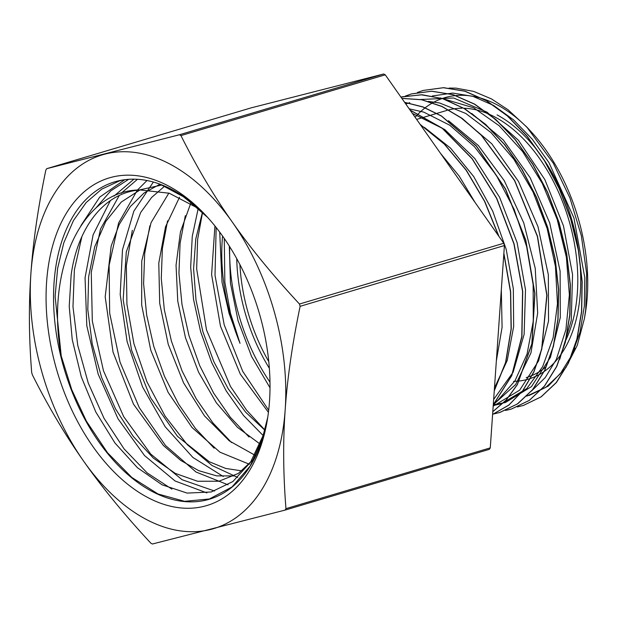 <?xml version="1.0" encoding="UTF-8"?>
<svg xmlns="http://www.w3.org/2000/svg" width="618" height="618" viewBox="0 0 618 618"><rect width="100%" height="100%" fill="white"/><g stroke="black" fill="none" stroke-linecap="round" stroke-linejoin="round"><path stroke-width="0.93" d="M526.76 396.146L548.228 386.134L565.856 367.625L577.282 345.308L584.458 318.386L585.725 309.579L586.636 273.465L581.322 235.62L569.958 198.061L553.326 163.245L526.915 127.169L508.058 109.772L491.41 98.88L473.62 91.387L456.007 88.135L449.155 88.065M415.134 117.281A152.144 93.619 73.4 0 1 497.745 105.145A152.144 93.619 73.4 0 1 528.815 129.255M526.915 127.161L531.001 131.572A152.144 93.619 73.4 0 1 585.223 313.851L584.713 316.864M574.864 348.143A152.144 93.619 73.4 0 1 572.925 352.082M207.54 217.304A165.609 101.908 -106.6 0 0 172.592 189.881A165.609 101.908 -106.6 0 0 160.054 184.21A165.609 101.908 -106.6 0 0 116.539 181.321A165.609 101.908 -106.6 0 0 64.388 369.587A165.609 101.908 -106.6 0 0 210.962 498.734A165.609 101.908 -106.6 0 0 267.501 418.857M168.915 186.234A170.923 105.176 73.4 0 1 206.281 215.921A170.923 105.176 73.4 0 1 267.2 420.711A170.923 105.176 73.4 0 1 137.744 491.58A170.923 105.176 73.4 0 1 47.161 275.481A170.923 105.176 73.4 0 1 168.915 186.234M267.54 418.625L262.882 437.853L250.074 466.181L231.989 486.976L209.425 498.973L184.566 501.322L158.084 494.006L131.866 477.498L107.501 452.716L86.404 421.175L71.75 389.695L61.221 355.937C45.454 270.73 81.437 189.695 140.186 189.958C105.207 192.268 77.922 226.095 71.163 274.74L69.224 306.366L72.236 339.606L81.321 376.91L95.805 412.021L114.948 442.982L137.443 467.733L162.094 484.821L187.154 493.094L211.286 491.974L232.816 481.576L250.491 462.326L263.129 435.497L267.748 417.289M207.586 217.351L184.427 197.289L160.054 184.21L181.19 195.002L201.576 211.294M528.954 395.543L545.825 387.347L560.317 373.72L571.843 355.118L579.954 332.283L584.342 306.119L584.775 277.598L573.944 218.007L548.977 162.604L532.268 139.204L513.566 119.877L493.558 105.423L472.994 96.377L452.67 93.063L432.221 96.006M559.707 359.382L571.233 320.595L572.554 274.531L563.477 225.864L544.829 179.56L518.487 140.332L487.03 112.167L453.612 97.984L420.441 99.506M493.28 404.775L505.377 402.542L531.472 386.621L550.445 357.266L560.317 317.428L560.101 271.117L549.711 222.928L530.136 177.714L503.291 139.962L471.75 113.48M409.757 102.673L405.787 104.002M493.179 406.173L519.668 390.159L538.618 360.835L548.521 321.074L548.344 274.817L538 226.682L518.51 181.483L491.719 143.7L460.24 117.165M493.28 404.736L515.682 384.481L530.939 352.963L537.675 313.071L535.227 268.359L523.747 222.866L504.249 180.649L478.378 145.539L448.444 120.664M493.651 399.483L513.149 372.167L524.126 334.377L525.501 289.765L517.104 242.588L499.63 197.374L474.748 158.455L444.744 129.525L412.43 113.434M494.446 388.081L507.224 360.472L513.658 326.574L513.326 288.699L506.188 249.324L492.7 211.117L473.728 176.586L450.491 148.073L424.504 127.439M496.347 360.966L502.086 327.262L501.314 289.912M475.134 202.549L459.166 176.06L440.634 153.519M409.186 108.83L423.716 112.113L449.78 125.23L474.516 146.752L496.401 175.419L514.145 209.378L526.621 246.551L533.141 284.597L533.264 321.151L527.077 353.959L514.941 380.912L497.683 400.418L495.937 401.731M428.297 101.383L439.599 102.99L465.748 113.442L491.047 132.6L513.913 159.344L533.01 191.943L547.115 228.413L555.451 266.443L557.459 303.677L553.118 337.814L542.65 366.675L526.806 388.537L501.445 403.716L493.226 405.532M440.186 97.891L473.712 107.81L499.22 125.786L522.558 151.48L542.256 183.361L557.189 219.382L566.382 257.335L569.371 294.848L565.926 329.556L556.355 359.352L545.269 377.536L531.395 391.124M517.297 406.938L523.276 405.493L541.013 396.903L556.246 382.55L568.382 363.029L576.911 339.027L581.538 311.534L582.025 281.584L578.355 250.321L570.684 218.973L559.236 188.745L544.489 160.78L526.969 136.192L507.332 115.906L486.335 100.695L464.767 91.201L443.423 87.725L423.137 90.444L417.405 92.461M505.501 410.437L511.488 408.985L529.232 400.418L544.458 386.057L556.594 366.52L565.13 342.542L569.742 315.033L570.244 285.091L566.567 253.836L558.888 222.48L547.455 192.252L532.693 164.295L515.18 139.683L495.551 119.421L474.547 104.21L452.979 94.693L431.642 91.248L411.349 93.944L405.447 96.014M493.705 413.952L499.699 412.492L517.374 403.956L532.561 389.719L544.667 370.298L553.241 346.497L557.899 319.166L558.494 289.386L554.964 258.293L547.424 227.061L536.185 196.887L521.607 168.946L504.273 144.28L484.821 123.839L463.964 108.436L442.496 98.594L421.221 94.786L400.92 97.08M492.608 414.4L508.823 405.06L522.72 390.754L533.774 371.881L541.662 349.162L546.799 295.304L537.374 236.455L514.539 180.556L481.26 135.203L462.063 118.471L441.97 106.535L421.677 99.753L401.855 98.416M492.801 411.65L506.142 400.031L517.32 384.55L531.859 343.693L534.771 293.704L525.648 240.155L505.416 189.038L476.285 146.08L441.43 116.053L423.029 107.053L404.651 102.387M493.288 404.697L511.727 375.458L521.777 336.54L522.565 291.41L513.944 243.986L496.625 198.448L472.082 158.756L442.38 128.451L410.105 110.128M494.276 390.584L505.578 362.449L511.094 328.954L510.53 292.059L503.832 253.836M498.68 236.014L484.535 201.321L466.096 170.151L444.319 144.118L420.294 124.612M497.003 351.572L499.746 312.299M80.966 225.539L99.761 197.072L124.751 179.699M206.868 492.909L175.072 480.982L144.504 455.536L118.046 418.811L98.185 374.199L86.806 325.717L85.052 277.806L93.109 234.809L110.367 200.634M113.959 196.107L133.913 179.166M223.268 476.501L192.893 457.451L165.168 426.744L142.58 386.992L127.115 341.646L120.201 294.554L122.488 249.796L133.836 211.171L153.364 182.032M263.129 435.505L243.631 415.62L226.242 390.97L211.696 362.557L200.611 331.596L193.519 299.344L190.668 267.154L192.268 236.385L198.239 208.281M61.221 355.937L55.126 296.385L57.613 268.366L63.793 242.835L73.411 220.626L86.172 202.526L101.676 189.162L119.374 180.935L123.214 179.915M171.92 489.139L147.115 472.886L124.04 448.83L104.033 418.324L88.281 383.121L77.713 345.192L72.978 306.721L74.376 269.857L81.854 236.725M95.597 208.366L110.676 190.931L128.675 179.313M214.585 491.04L182.086 479.715L150.722 454.06L123.639 416.547L103.484 370.785L92.314 321.113L91.263 272.329L100.495 229.069L119.251 195.512M121.205 193.241L137.466 179.29M228.073 484.836L196.03 472.028L165.454 445.454L139.289 407.671L120.046 362.148L109.664 313.171L109.123 265.3L118.61 222.998L137.289 190.244M137.42 190.089L146.984 180.518M237.76 477.459L211.982 465.478L187.254 444.62L165.106 416.169L146.96 381.854L133.944 343.762L126.929 304.226L126.35 265.624L132.314 230.344M214.137 448.189L195.358 428.359L178.594 404.118L164.527 376.432L153.751 346.319L146.659 314.995L143.6 283.662L144.682 253.519L149.88 225.763M231.58 442.588L212.855 422.843L196.153 398.664L182.125 371.039L171.387 341.028L164.334 309.788L161.275 278.54L162.372 248.506L167.563 220.827M249.023 436.996L230.329 417.274L213.666 393.148L199.691 365.555L188.969 335.597L181.978 304.419L178.95 273.233L180.077 243.276L185.315 215.69M264.805 429.927L246.636 410.236L230.452 386.404L206.497 329.896L196.663 268.838L197.621 239.436L202.573 212.306M268.675 410.244L242.719 371.341L224.195 324.798L215.01 275.226L216.161 227.494M140.186 189.958L169.293 193.241L198.733 208.645M254.686 458.177L238.37 473.427L218.942 481.229L197.521 481.244L175.249 473.373L153.372 458.116L133.094 436.208L115.512 408.861L101.638 377.505L92.213 343.817L87.795 309.587L88.644 276.632L94.739 246.706L105.809 221.406L121.275 202.055L140.363 189.718L162.055 184.975M234.052 475.945L216.671 475.875L198.679 470.653L180.719 460.395L163.446 445.532L133.457 404.095L113.04 352.121L105.191 296.841L111.186 245.956L119.228 224.45L130.313 206.59L144.048 192.994L160.008 184.187M241.978 470.901L225.74 468.444L209.247 461.739L177.466 436.323L150.491 397.668L131.603 350.29L123.175 299.73L126.281 251.951L140.649 212.522L151.634 197.459L164.728 186.08M249.425 464.272L219.993 452.206L191.982 427.447L168.119 392.36L150.777 350.228L141.677 305.068L141.738 261.128L151.086 222.604L168.861 193.102M255.891 455.744L229.286 440.858L204.519 415.922L183.585 382.89L168.243 344.35L159.707 303.345L158.78 263.098L165.531 226.767L179.529 197.219M260.649 444.458L237.459 427.332L216.315 402.751L198.594 372.214L185.454 337.66L177.768 301.221L176.045 265.215L180.456 231.858L190.753 203.26M265.014 430.337L245.67 412.214L228.312 388.961L213.805 361.607L202.835 331.503L195.991 300.031L193.581 268.675L195.782 238.934L202.488 212.175M268.428 412.33L240.278 374.075L220.464 326.142L211.603 274.601L214.925 225.941M270.012 387.803L251.572 356.462L238.077 320.75L230.444 283.106L229.309 246.088M219.699 232.098L222.04 282.38L229.077 313.419L240.016 343.314L230.46 313.195L224.852 282.217L224.272 238.478M229.68 246.682A152.206 93.658 -106.6 0 0 269.981 382.156M222.557 236.03A152.206 93.658 -106.6 0 0 240.023 343.314M517.305 406.93L523.431 405.439L541.175 396.841L556.416 382.519L568.529 362.959L577.081 338.981L581.692 311.487L582.171 281.522L578.525 250.275L570.823 218.934L559.398 188.691L544.651 160.734L527.115 136.153L507.494 115.844L486.497 100.672L464.921 91.147L443.585 87.671L423.299 90.413M507.911 409.927L511.642 408.954L529.387 400.364L544.612 386.003L556.756 366.489L565.285 342.488L569.904 314.987L570.399 285.045L566.729 253.782L559.051 222.434L547.61 192.206L532.855 164.241L515.342 139.645L495.706 119.374L474.709 104.156L453.133 94.654L431.797 91.194L411.511 93.897L405.578 95.991M493.79 413.921L499.699 412.5M500.178 412.345L517.753 403.763L532.847 389.51L544.875 370.136L553.411 346.412L558.046 319.189L558.657 289.525L555.18 258.563L547.718 227.455L536.571 197.366L522.125 169.487L504.914 144.828L485.586 124.334L464.844 108.83L443.469 98.818L422.248 94.77L401.978 96.802M492.608 414.431L508.846 405.114L522.782 390.815L533.882 371.974L541.777 349.224L546.969 295.334L537.536 236.4L514.647 180.456L481.329 135.079L462.094 118.339L441.986 106.412L421.669 99.691L401.824 98.362M492.793 411.727L506.173 400.14L517.374 384.635L531.99 343.793L534.941 293.743L525.794 240.116L505.539 188.93L476.354 145.902L441.422 115.929L422.998 106.914L404.605 102.318M493.272 404.844L511.781 375.613L521.932 336.686L522.728 291.464L514.114 243.956L496.748 198.324L472.137 158.61L442.372 128.25L410.02 110.012M494.253 390.87L505.671 362.604L511.256 328.915L510.661 291.781L503.871 253.303M499.012 236.493L484.806 201.53L466.258 170.104L444.311 143.924L420.093 124.334M496.903 352.932L499.862 310.692M251.039 107.895L383.701 73.99L179.405 134.763L46.736 168.668L251.039 107.895M46.736 168.668A224.489 138.138 -106.6 0 0 45.832 170.12C38.015 207.841 33.032 242.341 30.9 273.627C28.66 304.952 28.915 337.891 31.68 372.461A224.489 138.138 -106.6 0 0 32.329 374.747C48.204 406.412 65.338 435.257 83.731 461.306C102.009 487.378 124.38 514.67 150.846 543.183A224.489 138.138 -106.6 0 0 152.391 544.01L285.06 510.105L489.363 449.332A224.489 138.138 -106.6 0 0 490.267 447.88L285.964 508.653C283.199 474.083 282.944 441.136 285.184 409.819C287.316 378.533 292.299 344.033 300.116 306.312L504.412 245.539L490.267 447.88M232.353 222.148C213.967 196.107 196.833 167.254 180.95 135.589L385.253 74.817L503.77 243.253L299.475 304.025C273.009 275.512 250.638 248.22 232.353 222.148A195.002 119.992 73.4 0 1 285.184 409.819A195.002 119.992 73.4 0 1 210.869 529.394A195.002 119.992 73.4 0 1 83.731 461.306A195.002 119.992 73.4 0 1 30.9 273.627A195.002 119.992 73.4 0 1 105.214 154.052A195.002 119.992 73.4 0 1 232.353 222.148M285.06 510.105A224.489 138.138 -106.6 0 0 285.964 508.653M180.95 135.589A224.489 138.138 -106.6 0 0 179.405 134.763M300.116 306.312A224.489 138.138 -106.6 0 0 299.475 304.025M504.412 245.539A224.489 138.138 -106.6 0 0 503.77 243.253M385.253 74.817A224.489 138.138 -106.6 0 0 383.701 73.99M236.733 258.648A141.437 87.038 -106.6 0 0 269.348 368.282M239.9 264.558A139.359 85.755 -106.6 0 0 268.76 361.6M565.601 340.665A139.359 85.755 -106.6 0 0 495.358 117.242A139.359 85.755 -106.6 0 0 463.631 108.243M461.978 108.22A139.359 85.755 -106.6 0 0 448.645 109.919M447.092 110.344A139.359 85.755 -106.6 0 0 446.76 110.444L416.625 119.405M526.227 377.59A139.359 85.755 -106.6 0 0 545.802 367.007M513.543 381.368A141.437 87.038 -106.6 0 0 580.341 268.034A141.437 87.038 -106.6 0 0 497.065 114.878M209.425 498.973L214.392 497.498M119.374 180.935L122.287 180.07"/></g></svg>
